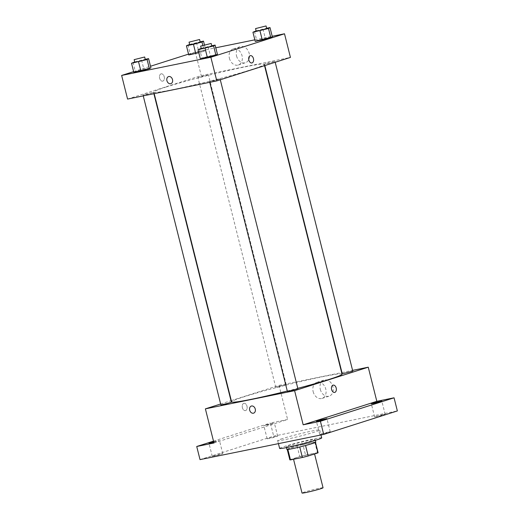 <?xml version="1.0" encoding="UTF-8"?>
<svg xmlns="http://www.w3.org/2000/svg" width="519" height="519" viewBox="0 0 519 519"><rect width="100%" height="100%" fill="white"/><g stroke="black" fill="none" stroke-linecap="round" stroke-linejoin="round"><path stroke-width="0.39" stroke-dasharray="2.6 1.95" d="M323.052 487.769A10.841 0.577 -14.1 0 0 316.032 488.976A10.841 0.577 -14.1 0 0 304.426 492.064A10.841 0.577 -14.1 0 0 302.026 493.05M295.856 457.933A10.841 0.577 -14.1 0 0 293.449 458.919A10.841 0.577 -14.1 0 0 304.108 456.837A10.841 0.577 -14.1 0 0 314.482 453.638A10.841 0.577 -14.1 0 0 307.456 454.845A10.841 0.577 -14.1 0 0 295.856 457.933M299.748 446.989L299.748 446.969A14.564 0.772 -14.1 0 0 305.542 445.484L315.364 442.357A14.564 0.772 -14.1 0 0 315.455 442.233A14.564 0.772 -14.1 0 0 314.812 442.162L302.914 444.588L305.548 455.092L317.446 452.665A14.564 0.772 -14.1 0 1 318.089 452.73M302.914 444.588A14.564 0.772 -14.1 0 0 297.115 446.074L287.292 449.207L289.933 459.704A14.564 0.772 -14.1 0 0 289.842 459.828M289.933 459.704L299.755 456.577A14.564 0.772 -14.1 0 1 305.548 455.092M299.748 446.969L287.863 449.448M297.115 446.074L299.755 456.577M287.292 449.207A14.564 0.772 -14.1 0 0 287.208 449.324A14.564 0.772 -14.1 0 0 287.85 449.396M286.871 449.409A14.908 0.791 165.9 0 1 301.137 445.01A14.908 0.791 165.9 0 1 315.786 442.149M291.464 446.087A14.908 0.791 -14.1 0 0 306.917 442.324A14.908 0.791 -14.1 0 0 315.13 439.522A14.908 0.791 -14.1 0 0 305.47 441.182A14.908 0.791 -14.1 0 0 289.518 445.425A14.908 0.791 -14.1 0 0 286.209 446.788A14.908 0.791 -14.1 0 0 291.464 446.087M314.812 442.162L317.446 452.665M321.702 437.874A21.688 1.155 -14.1 0 0 307.65 440.287A21.688 1.155 -14.1 0 0 284.451 446.457A21.688 1.155 -14.1 0 0 279.637 448.435M282.472 438.587A21.688 1.155 -14.1 0 0 277.659 440.56A21.688 1.155 -14.1 0 0 298.97 436.395A21.688 1.155 -14.1 0 0 319.723 429.998A21.688 1.155 -14.1 0 0 305.672 432.411A21.688 1.155 -14.1 0 0 282.472 438.587M383.223 414.506L374.614 416.893L379.94 415.855L385.13 414.253L383.223 414.506M275.758 436.414L267.155 438.802L272.481 437.757L277.671 436.155L275.758 436.414M220.854 453.917L212.252 456.305L217.578 455.26L222.768 453.658L220.854 453.917M328.319 432.009L319.71 434.397L325.043 433.359L330.227 431.756L328.319 432.009M200.023 459.62L273.675 436.142L397.359 410.931M213.64 441.701L219.472 440.534L213.783 442.259M265.767 425.418L263.853 425.671L266.837 424.652L274.369 423.03L265.767 425.418M213.964 442.986L287.61 419.501L270.38 423.017L273.675 436.142M213.504 441.15L270.38 423.017M231.286 400.597L279.04 385.377L287.61 419.501M279.04 385.377L341.645 372.616M341.95 372.551L352.583 370.384M320.301 389.386A8.44 6.429 -107.7 0 0 329.176 396.14A8.44 6.429 -107.7 0 0 332.737 386.142A8.44 6.429 -107.7 0 0 324.051 380.057A8.44 6.429 -107.7 0 0 320.301 389.386M342.027 374.154A56.921 3.023 -14.1 0 0 305.153 380.492A56.921 3.023 -14.1 0 0 244.241 396.704A56.921 3.023 -14.1 0 0 231.61 401.888M287.292 391.021A56.921 3.023 -14.1 0 0 297.796 388.329M220.64 403.996L230.987 400.694M352.784 371.176L342.268 373.816M231.377 402.231L220.86 404.872M297.88 388.679L287.364 391.32M285.074 385.221L275.764 387.369L280.948 385.773L286.28 384.728L285.074 385.221M243.781 403.347A3.73 2.407 78.5 0 0 242.354 407.564A3.73 2.407 78.5 0 0 245.429 410.613A3.73 2.407 78.5 0 0 247.044 406.481A3.73 2.407 78.5 0 0 243.943 403.308A3.73 2.407 78.5 0 0 243.781 403.347A3.73 2.407 78.5 0 0 242.36 407.564A3.73 2.407 78.5 0 0 245.435 410.613A3.73 2.407 78.5 0 0 247.05 406.481A3.73 2.407 78.5 0 0 243.943 403.308A3.73 2.407 78.5 0 0 243.781 403.347M334.645 392.429L334.645 392.429A3.73 2.407 -101.5 0 1 331.537 389.256A3.73 2.407 -101.5 0 1 333.153 385.124L333.159 385.124M313.152 391.663A8.44 6.429 -107.7 0 0 322.027 398.417A8.44 6.429 -107.7 0 0 325.588 388.426A8.44 6.429 -107.7 0 0 316.901 382.334A8.44 6.429 -107.7 0 0 313.152 391.663M251.339 406.053L251.339 406.053A3.73 2.842 72.3 0 1 255.173 408.745A3.73 2.842 72.3 0 1 253.603 413.156L253.603 413.156M166.43 86.92A56.921 3.023 -14.1 0 0 153.799 92.11A56.921 3.023 -14.1 0 0 209.747 81.172A56.921 3.023 -14.1 0 0 264.216 64.375A56.921 3.023 -14.1 0 0 227.341 70.714A56.921 3.023 -14.1 0 0 166.43 86.92M207.263 75.443L197.947 77.591L203.137 75.988L208.463 74.95L207.263 75.443M210.753 81.042L209.553 81.535L214.879 80.497L220.069 78.894L210.753 81.042M144.25 94.594L143.049 95.094L148.376 94.049L153.566 92.447L144.25 94.594M265.657 63.539L264.456 64.032L269.783 62.994L274.973 61.391L265.657 63.539M127.577 99.071L201.229 75.592L290.439 57.408M255.244 41.403L256.756 40.514L272.313 36.765L256.756 40.514L255.244 41.403M133.837 72.459L135.349 71.577L143.88 69.261L150.906 67.827L143.88 69.261L135.349 71.577L133.837 72.459M188.527 54.125L195.293 51.965L215.781 47.787M254.848 39.827L272.19 36.291M133.63 71.622L150.51 66.244M200.34 58.907L201.852 58.018L217.409 54.268L201.852 58.018L200.34 58.907M187.943 44.881L190.252 54.073L188.741 54.956L190.252 54.073L198.783 51.757L205.809 50.324L204.298 51.206L198.783 52.704L204.298 51.206L202.812 45.309M195.293 51.965L201.229 75.592M236.554 55.974A8.44 6.429 -107.7 0 0 245.429 62.728A8.44 6.429 -107.7 0 0 248.99 52.737A8.44 6.429 -107.7 0 0 240.303 46.645A8.44 6.429 -107.7 0 0 236.554 55.974M161.026 73.88A3.73 2.407 78.5 0 0 159.599 78.097A3.73 2.407 78.5 0 0 162.674 81.139A3.73 2.407 78.5 0 0 164.289 77.007A3.73 2.407 78.5 0 0 161.188 73.841A3.73 2.407 78.5 0 0 161.026 73.88A3.73 2.407 78.5 0 0 159.599 78.097A3.73 2.407 78.5 0 0 162.674 81.139A3.73 2.407 78.5 0 0 164.289 77.007A3.73 2.407 78.5 0 0 161.188 73.834A3.73 2.407 78.5 0 0 161.026 73.88M251.884 62.955L251.89 62.955A3.73 2.407 -101.5 0 1 248.783 59.789A3.73 2.407 -101.5 0 1 250.398 55.656L250.398 55.656M229.404 58.251A8.44 6.429 -107.7 0 0 238.279 65.011A8.44 6.429 -107.7 0 0 241.841 55.014A8.44 6.429 -107.7 0 0 233.154 48.929A8.44 6.429 -107.7 0 0 229.404 58.251M168.584 76.585L168.578 76.585A3.73 2.842 72.3 0 1 172.418 79.277A3.73 2.842 72.3 0 1 170.848 83.689L170.842 83.689M189.623 44.426L200.146 41.818M200.224 42.13L189.707 44.77M190.252 54.073L198.783 51.757L205.809 50.324L204.298 51.206M196.474 42.564L198.783 51.757M204.434 44.861L205.809 50.324M256.127 30.874L266.649 28.266M266.727 28.577L256.211 31.218M254.446 31.328L256.756 40.514M262.977 29.012L265.287 38.198M134.719 61.93L145.242 59.322M145.32 59.633L134.804 62.274M133.039 62.384L135.349 71.577M141.57 60.068L143.88 69.261M201.223 48.377L211.746 45.763M211.823 46.081L201.314 48.721M199.543 48.831L201.852 58.018M208.08 46.515L210.383 55.702M293.54 459.27L293.449 458.919M286.209 446.788L286.417 447.599M315.13 439.522L315.331 440.333M277.659 440.56L278.431 443.641M319.723 429.998L320.976 434.967M330.227 431.756L326.931 418.632M319.71 434.397L316.415 421.272M222.768 453.658L219.472 440.534M212.252 456.305L208.956 443.174M277.671 436.155L274.369 423.03M267.155 438.802L263.853 425.671M385.13 414.253L381.835 401.129M374.614 416.893L371.319 403.769M322.027 398.417L329.176 396.14M316.901 382.334L324.051 380.057M153.799 92.11L154.188 93.647M264.216 64.375L264.541 65.666M286.28 384.728L208.463 74.95M275.764 387.369L197.947 77.591M209.553 81.535L209.754 82.326M220.069 78.894L220.29 79.77M143.049 95.094L143.244 95.879M153.566 92.447L153.883 93.712M264.456 64.032L264.839 65.569M274.973 61.391L275.193 62.274M238.279 65.011L245.429 62.728M233.154 48.929L240.303 46.645"/><path stroke-width="0.78" d="M293.54 459.27L302.026 493.05A10.841 0.577 -14.1 0 0 312.678 490.968A10.841 0.577 -14.1 0 0 323.052 487.769L314.559 453.95M315.39 442.448L318.004 452.853A14.564 0.772 -14.1 0 0 318.089 452.73L315.494 442.396M318.004 452.853L308.182 455.987A14.564 0.772 -14.1 0 1 302.382 457.466L290.484 459.892A14.564 0.772 -14.1 0 1 289.842 459.828L287.247 449.493M287.863 449.448L290.484 459.892M299.748 446.989L302.382 457.466M315.331 440.333L315.786 442.149A14.908 0.791 165.9 0 1 307.579 444.952A14.908 0.791 165.9 0 1 292.126 448.714A14.908 0.791 165.9 0 1 286.871 449.409L286.417 447.599M305.548 445.503L308.182 455.987M278.431 443.641L279.637 448.435A21.688 1.155 -14.1 0 0 300.949 444.27A21.688 1.155 -14.1 0 0 321.702 437.874L320.976 434.967M352.583 370.384L368.25 367.193L376.826 401.317L394.057 397.807L397.359 410.931L323.707 434.409L200.023 459.62L196.727 446.496L213.504 441.15M394.057 397.807L320.411 421.285L323.707 434.409M320.411 421.285L303.174 424.801L294.604 390.671L205.388 408.855L213.964 442.986L196.727 446.496M253.603 413.156A3.73 2.842 72.3 0 1 249.684 410.172A3.73 2.842 72.3 0 1 251.339 406.053A3.73 2.842 72.3 0 1 255.173 408.745A3.73 2.842 72.3 0 1 253.603 413.156A3.73 2.842 72.3 0 1 249.684 410.172A3.73 2.842 72.3 0 1 251.339 406.053M213.783 442.259L208.956 443.174L213.64 441.701M373.226 403.516L371.319 403.769L374.303 402.75L381.835 401.129L373.226 403.516M318.329 421.019L316.415 421.272L319.399 420.254L326.931 418.632L318.329 421.019M376.826 401.317L303.174 424.801M154.188 93.647L231.61 401.888A56.921 3.023 -14.1 0 0 287.292 391.021M297.796 388.329A56.921 3.023 -14.1 0 0 342.027 374.154L264.541 65.666M368.25 367.193L294.604 390.671M205.388 408.855L220.64 403.996M264.839 65.569L342.268 373.816L352.784 371.176L275.193 62.274M143.244 95.879L220.86 404.872L226.187 403.834L231.377 402.231L153.883 93.712M209.754 82.326L287.364 391.32L292.69 390.275L297.88 388.679L220.29 79.77M333.153 385.124A3.73 2.407 -101.5 0 1 336.228 388.167A3.73 2.407 -101.5 0 1 334.807 392.383A3.73 2.407 -101.5 0 1 334.645 392.429A3.73 2.407 -101.5 0 1 331.544 389.256A3.73 2.407 -101.5 0 1 333.159 385.124A3.73 2.407 -101.5 0 1 336.234 388.167A3.73 2.407 -101.5 0 1 334.807 392.383A3.73 2.407 -101.5 0 1 334.645 392.429M272.19 36.291L284.503 33.78L290.439 57.408L216.793 80.886L127.577 99.071L121.641 75.443L133.63 71.622M284.503 33.78L210.857 57.259L216.793 80.886M210.857 57.259L121.641 75.443M170.848 83.689A3.73 2.842 72.3 0 1 166.923 80.705A3.73 2.842 72.3 0 1 168.578 76.585A3.73 2.842 72.3 0 1 172.418 79.277A3.73 2.842 72.3 0 1 170.842 83.689A3.73 2.842 72.3 0 1 166.923 80.705A3.73 2.842 72.3 0 1 168.584 76.585M266.649 28.266L270.003 27.578L272.313 36.765L270.801 37.653L262.27 39.969L255.244 41.403L270.801 37.653L268.492 28.467L252.935 32.21L256.127 30.874M145.242 59.322L148.596 58.641L150.906 67.827L149.394 68.709L140.863 71.025L133.837 72.459L149.394 68.709L147.085 59.523L131.528 63.273L134.719 61.93M215.781 47.787L254.848 39.827M150.51 66.244L188.527 54.125M211.746 45.763L215.1 45.082L217.409 54.268L215.898 55.157L207.366 57.473L200.34 58.907L215.898 55.157L213.594 45.97L198.037 49.714L201.223 48.377M198.783 52.704L188.741 54.956L198.783 52.704M250.398 55.656A3.73 2.407 -101.5 0 1 253.473 58.699A3.73 2.407 -101.5 0 1 252.046 62.916A3.73 2.407 -101.5 0 1 251.89 62.955A3.73 2.407 -101.5 0 1 248.783 59.789A3.73 2.407 -101.5 0 1 250.398 55.656A3.73 2.407 -101.5 0 1 253.473 58.699A3.73 2.407 -101.5 0 1 252.052 62.916A3.73 2.407 -101.5 0 1 251.884 62.955M200.146 41.818L203.5 41.137L201.988 42.02L193.457 44.336L186.431 45.769L189.623 44.426M189.046 42.149L189.707 44.77L195.034 43.732L200.224 42.13L199.562 39.509L189.046 42.149L199.562 39.509M201.988 42.02L202.812 45.309M193.457 44.336L195.76 53.528M186.431 45.769L188.741 54.956M203.5 41.137L204.434 44.861M270.003 27.578L268.492 28.467M255.549 28.59L256.211 31.218L261.537 30.173L266.727 28.577L266.065 25.95L255.549 28.59L266.065 25.95M259.961 30.783L262.27 39.969M252.935 32.21L255.244 41.403M272.313 36.765L270.801 37.653M148.596 58.641L147.085 59.523M134.149 59.653L134.804 62.274L140.136 61.236L145.32 59.633L144.665 57.006L134.149 59.653L144.665 57.006M138.554 61.839L140.863 71.025M131.528 63.273L133.837 72.459M150.906 67.827L149.394 68.709M215.1 45.082L213.594 45.97M200.652 46.094L201.314 48.721L206.64 47.677L211.823 46.081L211.168 43.453L200.652 46.094L211.168 43.453M205.057 48.286L207.366 57.473M198.037 49.714L200.34 58.907M217.409 54.268L215.898 55.157"/></g></svg>
